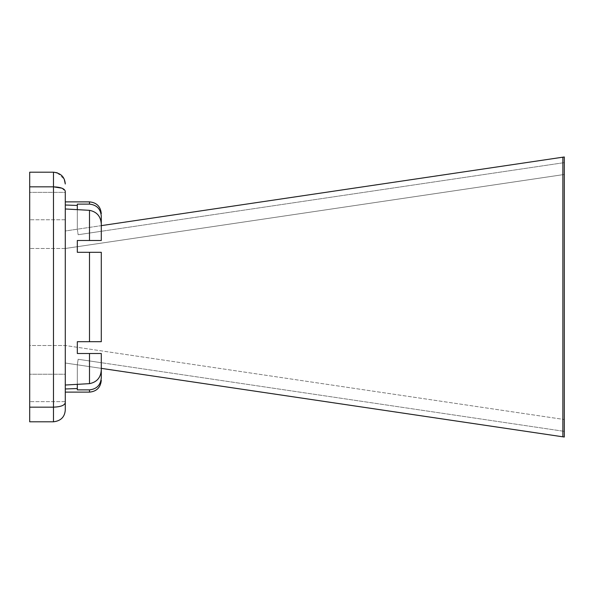 <?xml version="1.0" encoding="UTF-8"?>
<svg xmlns="http://www.w3.org/2000/svg" width="594" height="594" viewBox="0 0 594 594"><rect width="100%" height="100%" fill="white"/><g stroke="black" fill="none" stroke-linecap="round" stroke-linejoin="round"><path stroke-width="0.45" stroke-dasharray="2.97 2.23" d="M564.3 437.028L564.3 431.363L564.3 437.028L65.281 363.016L65.281 392.122L65.281 388.973L77.324 388.543L77.324 389.879L89.494 389.879C96.74 389.092 100.668 385.053 101.292 377.754L101.292 362.696L564.3 431.363L78.141 359.259L101.292 362.696L78.141 359.259L101.292 362.696L101.292 369.661L101.292 353.497L77.324 353.497L77.324 341.699L101.292 341.699L101.292 252.279L77.324 252.279L77.324 240.488L101.292 240.488L101.292 225.638L101.292 231.296L78.141 234.727L564.3 162.63L78.141 234.727L101.292 231.296L101.292 216.238C100.683 208.954 96.748 204.908 89.494 204.113L77.324 204.113L77.324 205.45L65.281 205.012L65.281 201.871L65.281 230.984L101.292 225.638L101.292 224.332C100.913 216.513 96.985 211.85 89.494 210.335L89.494 240.488L77.324 240.488L77.324 252.279L89.494 252.279L89.494 341.699L77.324 341.699L77.324 353.497L89.494 353.497L89.494 383.657L65.281 385.023L65.281 208.969L89.494 210.335M562.874 436.813L562.874 157.187L564.3 156.972L564.3 162.63L564.3 156.972L65.281 230.984L77.324 229.195L65.281 230.984L65.281 208.969L65.281 385.023L65.281 363.016L101.292 368.362L101.292 353.497L77.324 353.504L77.324 341.706L101.292 341.699L101.292 252.279L89.494 252.279M89.494 383.657C96.978 382.15 100.906 377.487 101.292 369.661L101.292 368.362L65.281 363.016L101.292 368.362M101.292 240.488L101.292 224.332L101.292 240.496L77.324 240.488L77.324 252.294L101.292 252.294M564.3 174.48L65.281 248.485L564.3 174.48L564.3 419.52L65.281 345.515L564.3 419.52L564.3 162.63M65.281 345.515L65.281 248.485L65.281 345.515L29.7 345.515L29.7 248.485L29.7 345.515L65.281 345.515M564.3 419.52L564.3 431.363M564.3 156.972L77.324 229.195L562.874 157.187M65.281 192.359L65.281 219.758L65.281 192.359L29.7 192.359L29.7 219.758L29.7 192.359L29.7 219.758L29.7 192.359L65.281 192.359L65.281 219.758L65.281 192.359M65.281 374.242L65.281 401.641L65.281 374.242L29.7 374.242L29.7 401.641L29.7 374.242L29.7 401.641L29.7 374.242L65.281 374.242L65.281 401.641L65.281 374.242M53.482 186.835L53.482 407.165C60.826 406.853 64.761 405.331 65.281 402.606L65.281 410.009C64.761 416.995 60.826 420.923 53.482 421.807L29.7 421.807L29.7 172.193L53.482 172.193L53.482 186.835L29.7 186.835M53.482 421.807L53.482 407.165L29.7 407.165M65.281 248.485L29.7 248.485L65.281 248.485M65.281 402.606L65.281 191.394L61.917 188.187M65.281 385.023L65.281 388.973M65.281 208.969L65.281 205.012M77.324 205.45L77.324 229.195L77.324 204.113L77.324 229.195L78.141 234.727L77.324 229.195L78.141 234.727L77.324 229.195L77.324 209.63M77.324 384.355L77.324 364.805L77.324 389.872L77.324 364.805L78.141 359.259L77.324 364.805L78.141 359.259L77.324 364.805L77.324 388.543M57.247 172.809L64.249 179.165M89.494 389.879L89.494 392.122M89.494 201.871L89.494 204.113M65.281 219.758L29.7 219.758L65.281 219.758M65.281 401.641L29.7 401.641L65.281 401.641"/><path stroke-width="0.89" d="M65.281 385.023L89.494 383.65L89.494 353.504L101.292 353.504L101.292 377.754C100.668 385.046 96.733 389.092 89.494 389.872L77.324 389.872L77.324 388.543L65.281 388.973M89.494 383.65C96.985 382.142 100.913 377.472 101.292 369.661L101.292 353.504L77.324 353.504L77.324 341.706L89.494 341.706L89.494 252.294L77.324 252.294L77.324 240.496L89.494 240.496L89.494 210.335L65.281 208.969M101.292 368.362L564.3 437.028L564.3 156.972L101.292 225.638L101.292 216.238C100.668 208.947 96.74 204.908 89.494 204.113L89.494 201.871C96.659 202.569 100.594 206.497 101.292 213.662M101.292 252.294L101.292 341.706L89.494 341.706L101.292 341.706L101.292 252.294L89.494 252.294M89.494 210.335C96.978 211.843 100.906 216.513 101.292 224.332L101.292 240.496L89.494 240.496L101.292 240.496M562.874 436.813L562.874 157.187M65.281 205.012L77.324 205.442L77.324 204.113L89.494 204.113M61.917 188.187L53.482 186.835C60.826 187.147 64.761 188.669 65.281 191.394L65.281 410.009C64.761 416.995 60.826 420.923 53.482 421.807L29.7 421.807L29.7 407.165L53.482 407.165L53.482 186.835L29.7 186.835L29.7 407.165M53.482 186.835L53.482 172.193L29.7 172.193L29.7 186.835M77.324 209.63L77.324 205.442M77.324 384.355L77.324 388.543M57.247 172.809L53.482 172.193C60.826 173.077 64.761 177.005 65.281 183.992L64.249 179.165M65.281 402.606C64.761 405.331 60.826 406.853 53.482 407.165L53.482 421.807M101.292 380.323C100.594 387.488 96.659 391.424 89.494 392.122L89.494 389.872M89.494 392.122L65.281 392.122M89.494 201.871L65.281 201.871"/></g></svg>
